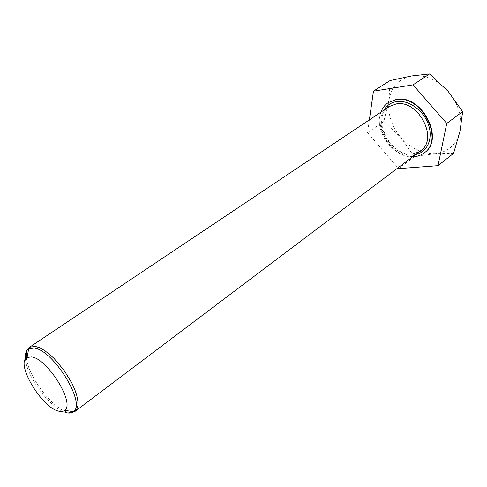 <?xml version="1.0" encoding="UTF-8"?>
<svg xmlns="http://www.w3.org/2000/svg" width="487" height="487" viewBox="0 0 487 487"><rect width="100%" height="100%" fill="white"/><g stroke="black" fill="none" stroke-linecap="round" stroke-linejoin="round"><path stroke-width="0.37" stroke-dasharray="2.44 1.83" d="M412.653 156.771C393.094 157.904 373.426 130.236 380.925 112.132M424.463 152.675C421.584 154.836 418.26 156.083 414.51 156.418C388.839 159.98 367.082 115.242 388.675 102.325M369.383 119.851L367.575 132.616L397.928 167.875M453.567 153.368L435.494 153.588C448.259 152.072 456.422 144.657 459.978 131.356C462.504 117.385 458.541 104.035 448.083 91.312C436.869 79.381 424.688 74.261 411.527 75.96C398.926 78.736 391.408 86.753 388.979 100.012C387.372 113.447 391.384 125.999 401.014 137.657L383.829 121.507L388.979 100.012L390.142 80.532M435.494 153.588C422.637 154.172 411.144 148.864 401.014 137.657L414.303 156.747L435.494 153.588M398.579 168.63L414.303 156.747M367.575 132.616L383.829 121.507M415.563 154.574L413.566 154.854C393.557 157.575 373.139 126.809 383.951 110.105M412.081 153.947L416.659 152.918L420.683 150.714L412.647 153.807C390.057 157.63 370.814 116.356 389.277 106.537C370.418 117.866 389.612 157.143 412.081 153.947M75.065 411.375C73.251 412.702 70.822 412.97 67.778 412.172C52.62 408.824 27.917 376.268 26.456 357.884M25.44 359.059C26.706 377.023 51.111 409.311 66.037 412.617"/><path stroke-width="0.73" d="M380.925 112.132C382.441 108.059 384.9 104.869 388.297 102.574L396.059 99.646C421.267 94.265 444.82 139.617 424.104 152.948C421.218 155.109 417.901 156.357 414.151 156.692L412.653 156.771M388.297 102.574L396.436 99.397C421.645 94.009 445.185 139.343 424.463 152.675L424.104 152.948M58.592 411.131C41.596 407.668 15.134 362.979 27.089 357.446L31.6 356.928C47.623 358.578 75.418 403.729 64.668 410.316C63.207 411.539 61.179 411.813 58.592 411.131M397.928 167.875L398.579 168.63L438.038 165.659L446.756 123.43L413.061 84.872L373.45 91.166L369.383 119.851M373.45 91.166L390.142 80.532L411.527 75.96L429.589 73.933L448.083 91.312L462.65 111.608L459.978 131.356L453.567 153.368L438.038 165.659M413.061 84.872L429.589 73.933M446.756 123.43L462.65 111.608M383.951 110.105C386.806 105.326 391.043 102.477 396.668 101.558C408.617 99.677 423.587 110.354 428.426 124.538C433.424 138.704 427.178 152.474 415.563 154.574M420.683 150.714C438.872 139.075 418.315 99.336 396.199 103.932L389.277 106.537L29.512 347.28L35.253 346.385L39.38 347.669L44.025 350.183L49.004 353.848L54.13 358.529L63.98 370.187L71.979 383.299L74.864 389.734L76.849 395.742L77.871 401.087L77.896 405.574L76.94 409.037L75.065 411.375L420.683 150.714M26.456 357.884C25.908 352.655 26.925 349.124 29.512 347.28L28.666 348.777C26.018 350.482 24.94 353.909 25.44 359.059M66.037 412.617C69.142 413.439 71.589 413.122 73.373 411.673C86.564 403.936 53.296 349.703 34.066 348.065L28.666 348.777L27.089 357.446M64.668 410.316L73.373 411.673L75.065 411.375"/></g></svg>
